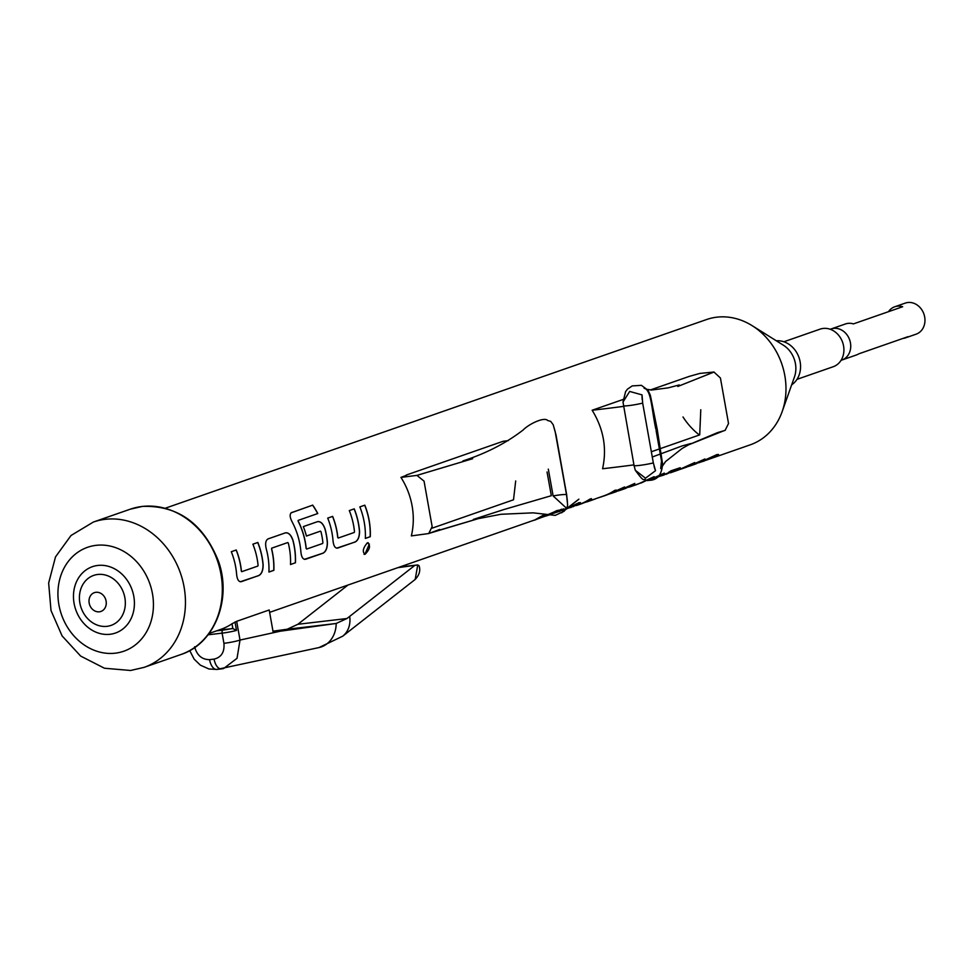 <?xml version="1.0" encoding="UTF-8"?>
<svg xmlns="http://www.w3.org/2000/svg" width="973" height="973" viewBox="0 0 973 973"><rect width="100%" height="100%" fill="white"/><g stroke="black" fill="none" stroke-linecap="round" stroke-linejoin="round"><path stroke-width="1.46" d="M367.393 542.788C362.917 548.103 362.138 551.934 365.045 554.294C370.044 549.173 370.835 545.342 367.393 542.788L368.256 542.727M364.036 554.294L365.045 554.294M406.446 475.311L400.937 477.402L416.906 475.383L424.046 481.124L432.146 526.624L428.716 533.545L411.36 535.904A69.46 61.421 -110.8 0 0 412.102 505.899A69.46 61.421 -110.8 0 0 400.937 477.402M462.893 460.934L472.683 458.697L416.906 475.383M548.31 469.108L553.126 495.926L566.809 508.502L567.636 505.072L566.578 495.05L555.182 431.744L553.199 424.727L550.682 421.37L547.738 420.543C544.345 416.505 528.655 424.155 523.133 430.017L521.723 431.063C505.011 443.7 485.393 453.661 462.868 460.947M634.092 465.751L623 402.031L629.677 391.438L642.022 394.868L642.679 403.114L653.333 462.917L655.522 470.677L645.513 478.205L635.308 470.287L634.092 465.751A13.318 1.301 169.9 0 0 638.081 465.556A13.318 1.301 169.9 0 0 653.333 462.917M652.275 457.006L682.195 445.902L690.988 443.506M724.471 430.516L688.252 444.965L717.587 432.596L725.116 430.394L728.522 423.498L720.421 377.998L713.951 372.027L677.828 386.463L714.048 372.014M796.984 379.348L833.192 366.736A19.898 16.93 -109.2 0 0 843.165 344.138A19.898 16.93 -109.2 0 0 823.17 328.436A19.898 16.93 -109.2 0 0 820.093 329.142L783.885 341.766M791.669 384.822A23.887 20.311 -109.2 0 0 799.015 357.565A23.887 20.311 -109.2 0 0 776.32 340.793M705.753 460.338L750.256 444.819A66.346 56.41 -109.2 0 0 782.146 411.664L794.442 377.001A24.544 20.871 -109.2 0 0 783.35 345.184L752.165 325.675A66.346 56.41 -109.2 0 0 716.833 317.174A66.346 56.41 -109.2 0 0 706.58 319.533L165.422 508.174M782.146 411.664A66.346 56.41 -109.2 0 0 752.165 325.675M830.261 329.288A16.456 13.987 70.8 0 1 831.051 328.971A16.456 13.987 70.8 0 1 833.593 328.387A16.456 13.987 70.8 0 1 850.122 341.377A16.456 13.987 70.8 0 1 841.876 360.046A16.456 13.987 70.8 0 1 841.073 360.302M841.876 360.046L856.313 355.011A16.456 13.987 -109.2 0 0 858.758 353.844L908.004 336.67A16.456 13.987 70.8 0 1 905.559 337.85A16.456 13.987 70.8 0 1 903.017 338.434A16.456 13.987 70.8 0 1 902.92 338.446M888.483 311.676A16.456 13.987 70.8 0 1 894.734 306.775L905.279 303.102A16.456 13.987 70.8 0 1 907.821 302.518A16.456 13.987 70.8 0 1 924.35 315.495A16.456 13.987 70.8 0 1 916.104 334.177L905.559 337.85M894.734 306.775A16.456 13.987 70.8 0 1 897.276 306.191A16.456 13.987 70.8 0 1 902.664 306.738L853.418 323.9A16.456 13.987 -109.2 0 0 848.03 323.364A16.456 13.987 -109.2 0 0 845.488 323.948L831.051 328.971M397.872 567.66L417.745 564.96L419.022 565.702C420.689 570.385 419.412 574.958 415.203 579.409L417.745 564.96L399.842 566.967M432.255 528.12L513.513 499.794L515.69 480.978M508.283 440.635L503.09 441.292L406.276 475.043M589.492 500.913L595.829 498.699A66.48 56.531 70.8 0 1 593.165 499.721A66.48 56.531 70.8 0 1 593.116 499.733L586.865 501.922A66.48 56.531 70.8 0 0 589.492 500.913L589.443 500.791A66.346 56.41 70.8 0 1 586.78 501.8A66.346 56.41 70.8 0 1 586.743 501.825L586.828 501.788M589.443 500.791L595.829 498.699M629.847 486.792L629.884 486.926A66.48 56.531 70.8 0 0 629.932 486.901A66.48 56.531 70.8 0 0 632.596 485.892L632.547 485.758A66.346 56.41 70.8 0 1 629.884 486.78A66.346 56.41 70.8 0 1 629.847 486.792L629.92 486.768M632.547 485.758L638.933 483.678A66.48 56.531 70.8 0 1 636.269 484.7A66.48 56.531 70.8 0 1 636.22 484.712L629.969 486.889M673.158 471.747L679.507 469.533A66.48 56.531 70.8 0 1 676.831 470.555A66.48 56.531 70.8 0 1 676.794 470.567L670.543 472.744A66.48 56.531 70.8 0 0 673.158 471.747L673.109 471.625A66.346 56.41 70.8 0 1 670.458 472.635A66.346 56.41 70.8 0 1 670.409 472.659L670.494 472.623M673.109 471.625L679.507 469.533M370.275 536.719A66.346 56.41 70.8 0 0 364.802 505.169L359.852 506.897A66.346 56.41 70.8 0 1 365.337 538.446L370.166 536.707A66.213 56.3 70.8 0 0 364.693 505.218L359.852 506.909M240.246 581.769L258.696 575.615C261.652 574.106 263.136 570.543 263.136 564.899L263.026 564.899A66.213 56.3 70.8 0 0 257.736 542.508L252.895 544.187A66.346 56.41 70.8 0 1 258.076 565.313L257.809 566.079L241.815 571.65L241.316 571.115A66.213 56.3 70.8 0 0 236.147 550.025L231.306 551.715A66.346 56.41 70.8 0 1 236.597 574.143C237.144 579.604 238.738 582.097 241.401 581.647L258.587 575.602C261.53 574.106 263.002 570.531 263.026 564.899M241.657 571.662L241.426 571.115A66.346 56.41 70.8 0 0 236.244 549.988L231.306 551.715M263.136 564.899A66.346 56.41 70.8 0 0 257.833 542.46L252.895 544.187M295.451 562.808A66.346 56.41 70.8 0 0 292.909 540.064C291 534.761 288.482 532.365 285.357 532.863L268.049 538.896C265.568 540.356 265.009 543.822 266.371 549.307A66.346 56.41 70.8 0 1 268.925 572.051L273.863 570.336A66.346 56.41 70.8 0 0 271.649 548.869L271.82 548.115L287.801 542.545L288.288 543.068A66.346 56.41 70.8 0 1 290.513 564.535L295.342 562.783A66.213 56.3 70.8 0 0 292.8 540.088C290.878 534.797 288.373 532.401 285.259 532.912L267.916 538.957M271.82 548.115L287.692 542.569L288.288 543.068M291.049 512.856L312.601 505.169L291.134 512.783M312.686 505.096A66.346 56.41 70.8 0 1 317.782 513.537L298.224 520.36L298.188 521.066L298.176 520.385M298.188 521.066A66.346 56.41 70.8 0 1 306.24 548.529L306.13 548.529A66.213 56.3 70.8 0 0 298.091 521.114L298.188 521.066M304.415 559.329L322.866 553.199C325.809 551.691 327.293 548.115 327.293 542.496A66.213 56.3 70.8 0 0 324.933 528.886L325.043 528.862C323.133 523.559 320.616 521.163 317.502 521.662L303.321 526.6A66.346 56.41 70.8 0 1 306.422 536.05L320.482 531.149L320.968 531.684A66.346 56.41 70.8 0 1 322.89 542.715L322.622 543.493L306.629 549.064M306.422 536.038L320.372 531.173L320.968 531.684M325.043 528.862A66.346 56.41 70.8 0 1 327.414 542.496C327.402 548.127 325.931 551.703 322.975 553.211L305.668 559.244C303.017 559.694 301.411 557.201 300.876 551.74A66.346 56.41 70.8 0 0 292.095 521.796C289.589 516.858 289.528 513.695 291.924 512.333L291.827 512.406M304.525 559.353L305.558 559.22M336.658 548.152L355.121 542.01C358.064 540.501 359.548 536.926 359.548 531.294L359.438 531.282A66.213 56.3 70.8 0 0 354.148 508.891L349.307 510.582A66.346 56.41 70.8 0 1 354.488 531.708L354.221 532.474L338.227 538.045L337.728 537.51A66.213 56.3 70.8 0 0 332.559 516.42L327.719 518.11A66.346 56.41 70.8 0 1 333.009 540.538C333.557 545.999 335.15 548.492 337.813 548.042L354.999 541.985C357.942 540.489 359.426 536.926 359.438 531.282M338.227 538.045L337.838 537.51A66.346 56.41 70.8 0 0 332.657 516.383L327.719 518.098M359.548 531.294A66.346 56.41 70.8 0 0 354.245 508.855L349.307 510.582M633.934 464.887A265.361 25.894 -10.1 0 1 602.579 468.743C607.067 448.371 603.588 428.874 592.156 410.241L623.121 399.453M650.438 389.93L689.285 376.381L699.794 373.437L713.951 372.027M700.791 409.73L699.709 434.882L651.338 451.752M218.84 630.066L232.875 628.594L232.012 623.766A66.346 56.41 70.8 0 1 220.883 629.349L209.098 633.459M232.012 623.766L236.67 621.321L269.205 609.986L273.158 632.195L336.184 623.462L346.947 618.524L414.401 565.714M534.931 519.874L542.593 515.556L544.272 515.106L538.726 518.585L558.295 510.217L534.98 520.008L542.593 515.556M539.747 518.086L546.145 515.86M548.103 515.289L561.725 509.159M561.798 510.509L580.467 502.615L572.854 506.799L576.454 504.428L561.713 510.691M575.809 505.644A66.48 56.531 70.8 0 0 579.008 504.659A66.48 56.531 70.8 0 0 589.991 499.173L589.93 499.064A66.346 56.41 70.8 0 1 578.959 504.525L575.98 505.571M589.93 499.064L591.475 498.663A66.48 56.531 70.8 0 1 580.492 504.136L579.008 504.659M597.142 498.188L603.005 496.291A66.48 56.531 70.8 0 0 603.722 496.035A66.48 56.531 70.8 0 0 614.717 490.55L614.644 490.441A66.346 56.41 70.8 0 1 603.686 495.914L595.817 498.663M614.644 490.441L616.189 490.039A66.48 56.531 70.8 0 1 605.206 495.525L603.722 496.035M608.539 494.223L624.581 486.974L616.481 491.596L611.518 493.323L624.374 487.047M618.986 490.574L634.773 483.423L625.748 488.349M641.061 482.876L654.233 476.782L641.11 483.009M648.565 480.261L664.352 473.109L655.34 478.035L650.378 479.774L664.145 473.182M658.028 476.965L674.496 470.397M668.658 472.44A66.48 56.531 70.8 0 0 671.127 470.883L671.066 470.774A66.346 56.41 70.8 0 1 668.597 472.319L675.359 470.105L665.885 474.374M671.066 470.774L680.212 467.721L665.885 474.362M679.482 469.485L694.734 462.528L686.634 467.137L681.672 468.864L694.527 462.601M689.139 466.128L704.926 458.976L695.902 463.902L690.939 465.641L704.707 459.049M700.949 461.847L716.943 454.586L718.548 454.476L716.7 456.142L714.024 457.274L714.559 456.288L703.88 461.08M683.01 416.955A66.346 56.41 -109.2 0 0 699.38 435.004M95.901 592.302A9.949 8.465 70.8 0 1 106.093 601.059A9.949 8.465 70.8 0 1 99.38 611.81A9.949 8.465 70.8 0 1 89.175 603.053A9.949 8.465 70.8 0 1 95.901 592.302M347.957 585.053L297.86 624.289L287.193 629.227L272.987 631.197M236.67 621.321L240.015 640.064L237.035 658.307L223.62 668.536L221.71 668.852A11.944 6.179 -96.7 0 1 221.406 668.901A11.944 6.179 -96.7 0 1 214.072 659.11C221.394 657.322 224.678 652.056 223.924 643.323L222.112 633.143L208.088 634.797M280.273 631.209L240.015 640.064A11.944 1.168 169.9 0 1 223.924 643.323M232.875 628.594L236.5 630.407A11.944 1.168 169.9 0 1 222.112 633.143A2.651 1.374 83.3 0 1 222.975 630.09A9.292 0.912 -10.1 0 0 231.902 628.534M365.337 538.385L370.166 536.707M240.136 581.732L241.28 581.635M271.649 548.869L271.698 548.14M271.54 548.894A66.213 56.3 70.8 0 1 273.754 570.312L273.863 570.336M268.925 571.99L273.754 570.312M290.513 564.474L295.342 562.783M324.933 528.886C323.024 523.596 320.506 521.2 317.393 521.71L303.321 526.612M298.091 521.114L298.127 520.421L298.091 521.114M312.601 505.169A66.213 56.3 70.8 0 1 317.672 513.574M336.549 548.127L337.692 548.018M364.936 554.245L369.339 544.004M713.963 457.152L714.559 456.288M700.986 461.98L705.607 460.071M701.022 461.98L704.257 460.995M705.656 460.193L716.943 454.586M717.016 454.695L718.548 454.476M679.154 469.679L681.672 468.852M688.239 466.517L690.939 465.641M676.831 470.555L670.494 472.769A66.48 56.531 70.8 0 1 670.458 472.781L670.409 472.659M657.237 477.025L664.291 474.921M671.127 470.883L680.212 467.721M638.592 483.824L653.953 476.734M647.677 480.662L650.378 479.774M632.596 485.892L638.933 483.678M625.761 488.361L620.798 490.088L634.566 483.496M608.174 494.381L611.518 493.311M618.098 490.976L620.798 490.088M614.717 490.55L616.189 490.039M593.165 499.721L586.828 501.934A66.48 56.531 70.8 0 1 586.78 501.946L586.743 501.825M589.991 499.173L591.475 498.663M566.529 508.745L578.899 502.7M578.959 502.822L580.467 502.615M569.606 507.797L571.382 507.31M566.821 508.77L577.074 504.549M560.934 509.706L547.24 515.641M563.781 508.843L549.027 515.106M556.933 512.212L564.267 509.22M554.148 513.185L564.072 509.183M542.666 515.666L544.272 515.106M546.194 515.982L556.617 510.667M556.69 510.789L558.295 510.217M532.62 520.689L534.98 519.996M677.828 386.463L679.227 384.955L668.123 387.874L651.557 390.027L647.41 389.395M623.523 406.386A265.361 25.894 169.9 0 1 592.156 410.241M429.652 533.046L483.107 517.198L429.081 533.374M472.683 458.697L417.052 475.359M483.107 517.198L473.34 519.424L503.917 509.536L551.326 495.707L547.045 471.99M142.107 506.471A76.952 65.446 -109.2 0 0 130.212 509.207L142.411 506.398C177.974 505.23 203.321 523.486 218.463 561.19C232.146 599.332 214.498 643.858 180.869 654.537A76.952 65.446 -109.2 0 0 219.424 567.198A76.952 65.446 -109.2 0 0 142.107 506.471M144.004 667.393L130.564 670.482L104.452 668.232L80.65 656.07L62.114 635.941L51.01 610.533L48.65 583.046L55.51 556.897L71.017 535.503L93.335 522.063A76.952 65.446 70.8 0 1 105.242 519.327A76.952 65.446 70.8 0 1 182.559 580.042A76.952 65.446 70.8 0 1 144.004 667.393L180.869 654.537M96.084 545.342A55.023 46.789 -109.2 0 0 58.903 604.756A55.023 46.789 -109.2 0 0 115.288 653.175A55.023 46.789 -109.2 0 0 152.469 593.749A55.023 46.789 -109.2 0 0 96.084 545.342M106.994 626.332A26.466 22.501 -109.2 0 0 124.872 597.763A26.466 22.501 -109.2 0 0 97.762 574.471A26.466 22.501 -109.2 0 0 79.883 603.053A26.466 22.501 -109.2 0 0 106.994 626.332M97.811 565.447A35.125 29.871 70.8 0 1 133.8 596.352A35.125 29.871 70.8 0 1 110.071 634.274A35.125 29.871 70.8 0 1 74.082 603.369A35.125 29.871 70.8 0 1 97.811 565.447M221.09 668.925L217.198 669.388A11.944 6.179 -96.7 0 1 216.894 669.436A11.944 6.179 -96.7 0 1 209.56 659.645L214.072 659.11M194.6 646.777C196.935 655.328 201.922 659.609 209.56 659.645M216.638 630.832L222.975 630.09M286.476 629.336L335.478 623.571M297.86 624.289L346.947 618.524M336.184 623.462A26.539 22.683 77.6 0 1 318.998 647.568L342.678 636.208A26.539 21.661 51.9 0 0 349.684 616.396M235.004 622.002L236.5 630.407M642.192 399.526A26.539 16.371 -95.7 0 1 642.022 394.868M642.679 403.114A13.318 1.301 169.9 0 1 623.438 405.96M655.522 470.677A26.539 16.371 -95.7 0 1 654.111 466.408M567.101 498.626A26.539 12.114 -97.2 0 1 567.441 503.26M566.578 495.05A13.318 1.301 -10.1 0 0 566.687 494.831L567.636 505.072M566.505 494.673A13.318 1.301 -10.1 0 0 553.126 495.926M555.924 435.247A13.318 1.301 -10.1 0 0 556.033 435.028L566.687 494.831M553.929 427.463A26.539 12.114 -97.2 0 1 555.182 431.744M688.458 444.892L682.109 448.48L665.605 461.518L660.691 468.585L661.506 460.947L656.094 430.54M717.587 432.596L725.116 430.394M623 402.031L625.59 391.669L627.476 389.151L632.231 385.904L641.414 385.344L648.127 390.319L650.378 395.391L657.274 429.592L662.552 463.756C661.835 475.87 656.398 481.355 646.254 480.212C642.253 477.548 645.573 484.213 635.308 470.287M269.63 612.358L534.943 519.874M583.812 502.834L586.78 501.8M628.449 487.278L629.884 486.78M638.92 483.63L641.061 482.888M698.59 462.832L701.983 461.652M93.335 522.063L130.212 509.207M189.723 650.584L194.162 659.171L200.365 665.155L208.927 668.974L216.894 669.436L318.998 647.568M415.216 579.409L342.678 636.208M629.932 486.901L636.269 484.7M558.697 511.737L560.18 511.214M655.838 429.129C651.472 408.599 651.351 389.796 644.138 388.263M553.199 424.727L556.033 435.028M566.809 508.502C599.015 483.484 555.911 517.222 562.272 512.321L566.31 508.441L564.121 511.251L555.242 515.374L533.119 512.844L500.949 514.279L478.23 518.658M428.716 533.545L439.662 529.446"/></g></svg>

